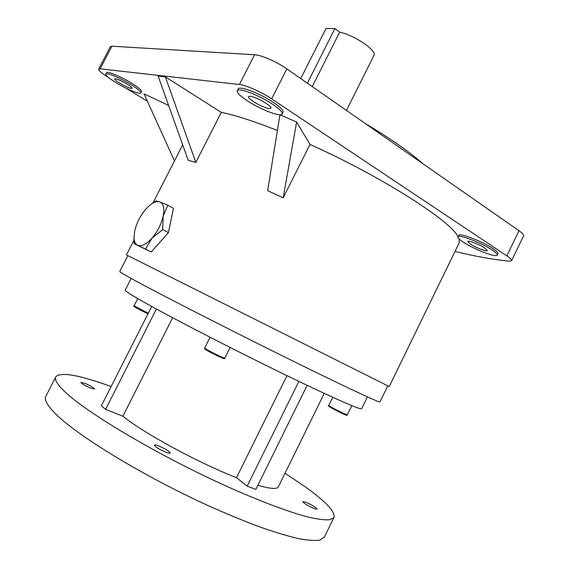 <?xml version="1.0" encoding="UTF-8"?>
<svg xmlns="http://www.w3.org/2000/svg" width="569" height="569" viewBox="0 0 569 569"><rect width="100%" height="100%" fill="white"/><g stroke="black" fill="none" stroke-linecap="round" stroke-linejoin="round"><path stroke-width="0.85" d="M134.007 236.171L134.163 243.717L145.508 249.051L151.916 238.262L162.691 229.599L163.161 216.184L167.834 205.217L159.768 201.903L156.006 200.914L151.148 204.243M134.163 243.717L151.24 251.982L168.417 232.629L173.467 208.304L167.834 205.217M145.508 249.051L151.24 251.982M162.691 229.599L168.417 232.629M151.916 238.262C157.513 231.654 161.262 224.3 163.161 216.184C164.64 208.325 163.509 203.567 159.768 201.903C156.539 200.921 152.663 202.536 148.139 206.746L145.643 209.371C140.315 215.751 136.688 222.856 134.761 230.68L134.007 237.721C134.184 241.619 135.401 244.137 137.648 245.267C141.496 246.747 146.254 244.414 151.916 238.262M85.001 383.414C90.706 385.917 93.885 387.795 94.539 389.054L90.457 388.044C84.703 385.526 81.509 383.641 80.862 382.389L85.001 383.414M305.589 502.15C312.061 504.995 315.887 507.335 317.068 509.163L314.308 508.629C307.786 505.763 303.938 503.416 302.772 501.595L305.589 502.15M158.587 445.911C165.494 448.877 169.37 451.267 170.231 453.073C169.896 453.443 168.509 453.18 166.084 452.277C159.121 449.29 155.216 446.893 154.377 445.086C154.732 444.716 156.134 444.986 158.587 445.911M492.32 250.132C481.609 242.799 458.109 233.859 457.981 236.946C457.739 237.913 459.482 239.627 463.209 242.088C473.813 249.236 496.773 258.077 497.242 255.076C497.505 254.165 495.862 252.515 492.32 250.132M497.911 253.682L497.953 253.61C498.216 252.693 496.581 251.036 493.039 248.646C482.334 241.306 458.827 232.38 458.692 235.495L458.024 236.868M131.105 84.667C120.393 77.996 106.005 72.035 105.763 74.119C105.713 75.535 109.084 78.344 115.877 82.562C126.474 89.105 140.507 94.945 140.884 92.903C141.02 91.588 137.755 88.842 131.105 84.667M141.525 91.659L141.567 91.588C141.702 90.258 138.452 87.498 131.795 83.323C121.097 76.637 106.702 70.691 106.453 72.789L105.806 74.041M272.658 104.255C259.201 95.115 237.742 87.043 237.216 90.784C236.882 92.747 240.232 96.061 247.259 100.741C260.559 109.625 281.371 117.541 282.203 113.878C282.615 112.065 279.436 108.857 272.658 104.255M282.985 112.328L283.063 112.171C283.49 110.336 280.318 107.114 273.547 102.505C260.097 93.352 238.631 85.3 238.091 89.07L237.301 90.62M250.31 96.275L248.454 96.659C247.095 98.665 263.084 107.932 268.952 108.565L270.944 108.202C272.423 106.268 256.057 96.78 250.31 96.275M484.845 248.07C479.503 244.428 467.825 239.969 467.718 241.498L470.293 244.044C475.606 247.643 487.156 252.074 487.341 250.559L484.845 248.07M119.59 83.074C126.346 86.965 130.529 88.693 132.136 88.273C132.193 87.598 130.55 86.218 127.2 84.127C120.393 80.201 116.183 78.451 114.575 78.878C114.54 79.575 116.211 80.976 119.59 83.074M365.12 123.437C377.418 130.728 388.506 137.812 398.371 144.711C408.193 151.589 416.408 157.954 423.023 163.808M55.641 377.147L46.018 395.988C43.82 399.267 46.943 405.156 55.385 413.649C76.936 435.477 143.331 476.125 208.375 505.706C226.462 513.786 243.418 520.799 259.244 526.752C274.109 531.987 286.996 535.898 297.907 538.502C307.523 540.33 314.842 540.87 319.849 540.137L324.465 536.901M111.119 386.55C79.788 375.142 61.395 371.813 55.947 376.564C53.991 379.367 57.348 384.786 66.011 392.809C88.131 413.428 154.818 453.216 219.598 483.067C255.851 499.682 287.622 511.744 308.348 517.107C317.801 519.255 324.935 520.137 329.771 519.753L333.854 517.605C335.703 512.107 326.364 501.986 305.838 487.249L285.041 473.202M131.162 278.44L125.237 290.069C124.583 290.517 128.765 293.369 137.79 298.625C160.109 311.641 218.012 341.82 271.363 368.022C324.792 394.274 360.867 410.349 361.592 408.791L361.642 408.698M127.861 255.659L119.789 271.477C119.22 271.655 123.743 274.379 133.352 279.642C157.613 292.928 221.761 325.802 280.944 355.127C340.198 384.495 379.559 402.966 379.921 401.97L379.95 401.906M133.957 240.253L126.453 254.948L389.224 386.536L459.012 243.248M195.658 162.307L188.239 160.337L195.828 162.407L165.366 76.886L221.298 112.363C235.217 115.18 253.916 121.233 277.38 130.507M257.892 485.25C269.991 488.771 276.776 489.361 278.241 487.036L278.39 486.737M98.679 69.112L110.322 46.694L111.908 46.203L100.158 68.842L239.428 84.496L254.556 54.745C261.192 54.98 276.897 61.822 286.833 68.863L519.006 230.73C522.385 233.119 523.914 234.826 523.587 235.851L523.544 235.943M100.158 68.842L98.636 69.19C98.572 70.584 101.872 73.358 108.53 77.526M147.414 101.261L125.457 87.861M523.587 235.851L511.595 260.687L509.248 261.192C492.747 259.535 474.667 256.278 455.029 251.427M511.595 260.687C511.865 259.798 510.279 258.198 506.851 255.879L519.006 230.73M286.833 68.863L271.655 98.871L506.851 255.879M271.655 98.871C261.576 92.05 245.9 85.08 239.428 84.496M267.665 190.679L275.396 194.235L267.665 190.679L279.927 114.76L296.634 122.043L310.005 144.434C381.621 176.546 451.075 221.064 458.052 236.796M459.055 238.909L459.261 242.735M174.455 160.92L144.078 93.892L168.609 105.414M188.239 160.337L158.118 76.061L165.366 76.886M310.005 144.434L283.17 197.813L296.634 122.043M283.17 197.813L275.396 194.235L283.213 197.87M221.298 112.363L195.828 162.407M111.908 46.203L254.556 54.745M151.717 306.456L101.389 405.754L105.585 409.388L122.911 416.202C142.748 432.618 198.055 462.725 236.491 477.69L286.975 375.647M122.911 416.202L172.627 317.737M236.491 477.69L247.181 486.132L255.844 489.411L307.139 385.341M307.395 83.195L334.913 28.578L326.044 28.45L300.759 78.572M334.913 28.578L339.672 32.163L312.274 86.595M373.861 55.598L373.954 55.413C377.204 50.669 354.736 35.278 339.672 32.163M105.585 409.388L156.404 309.024M247.181 486.132L298.881 381.394M148.011 313.761L146.418 313.028C135.891 308.042 132.264 305.596 134.092 305.788L148.296 313.206M146.368 313.007L134.384 306.698M347.275 414.872C347.488 415.619 346.165 415.32 343.306 413.969C335.184 410.114 325.994 405.256 328.761 405.462C328.135 405.548 338.192 410.918 343.918 413.535L347.282 414.865L351.798 405.633M343.214 413.933L329.081 406.415M224.776 358.164C225.822 359.971 217.934 356.486 206.134 349.928C204.669 349.025 204.171 348.399 204.641 348.057L206.056 349.103C210.594 351.877 224.904 358.804 224.776 358.164L230.125 347.46M206.198 349.985L204.975 349.117M223.759 358.506C223.717 359.025 210.494 352.624 206.298 350.049M134.007 237.721L133.935 239.264M134.092 305.788L137.741 298.597M328.768 405.455L332.765 397.297M204.641 348.057L210.061 337.246M153.047 202.849L182.685 144.796M278.241 487.036L324.266 393.392M379.921 401.97L387.788 385.818M361.592 408.791L367.41 396.878M324.195 537.463L333.854 517.605M282.203 113.878L283.063 112.171M140.884 92.903L141.567 91.588M497.242 255.076L497.953 253.61M373.954 55.413L346.457 110.429"/></g></svg>
